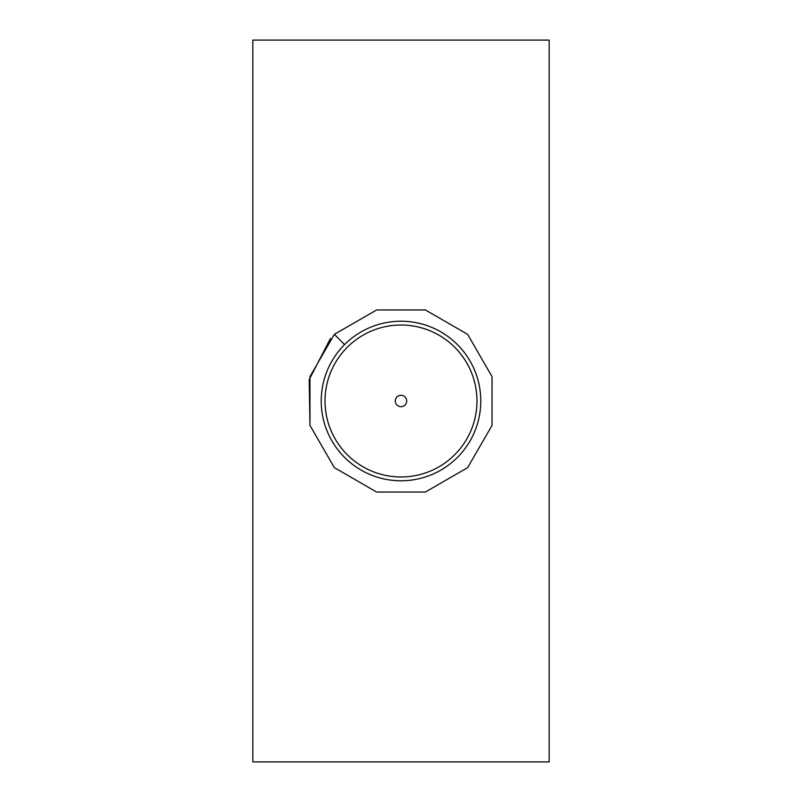 <?xml version="1.0" encoding="UTF-8"?>
<svg xmlns="http://www.w3.org/2000/svg" width="802" height="802" viewBox="0 0 802 802"><rect width="100%" height="100%" fill="white"/><g stroke="black" fill="none" stroke-linecap="round" stroke-linejoin="round"><path stroke-width="1.2" d="M549.159 40.1L252.841 40.1L252.841 761.9L549.159 761.9L549.159 40.1M476.979 401A75.979 75.979 0 0 0 401 325.021A75.979 75.979 0 0 0 325.021 401A75.979 75.979 0 0 0 401 476.979A75.979 75.979 0 0 0 476.979 401M480.779 401A79.779 79.779 0 0 1 401 480.779A79.779 79.779 0 0 1 321.221 401A79.779 79.779 0 0 1 401 321.221A79.779 79.779 0 0 1 480.779 401M395.306 401A5.694 5.694 0 0 1 401 395.306A5.694 5.694 0 0 1 406.694 401A5.694 5.694 0 0 1 401 406.694A5.694 5.694 0 0 1 395.306 401M344.589 344.589L334.354 334.354L376.609 309.963L425.391 309.963L467.646 334.354L492.037 376.609L492.037 425.391L467.646 467.646L425.391 492.037L376.609 492.037L334.354 467.646L309.963 425.391L309.963 376.609L334.354 334.354L376.609 309.963L425.391 309.963L467.646 334.354L492.037 376.609L492.037 425.391L467.646 467.646L425.391 492.037L376.609 492.037L334.354 467.646L309.963 425.391L309.211 379.577L330.414 338.544"/></g></svg>
